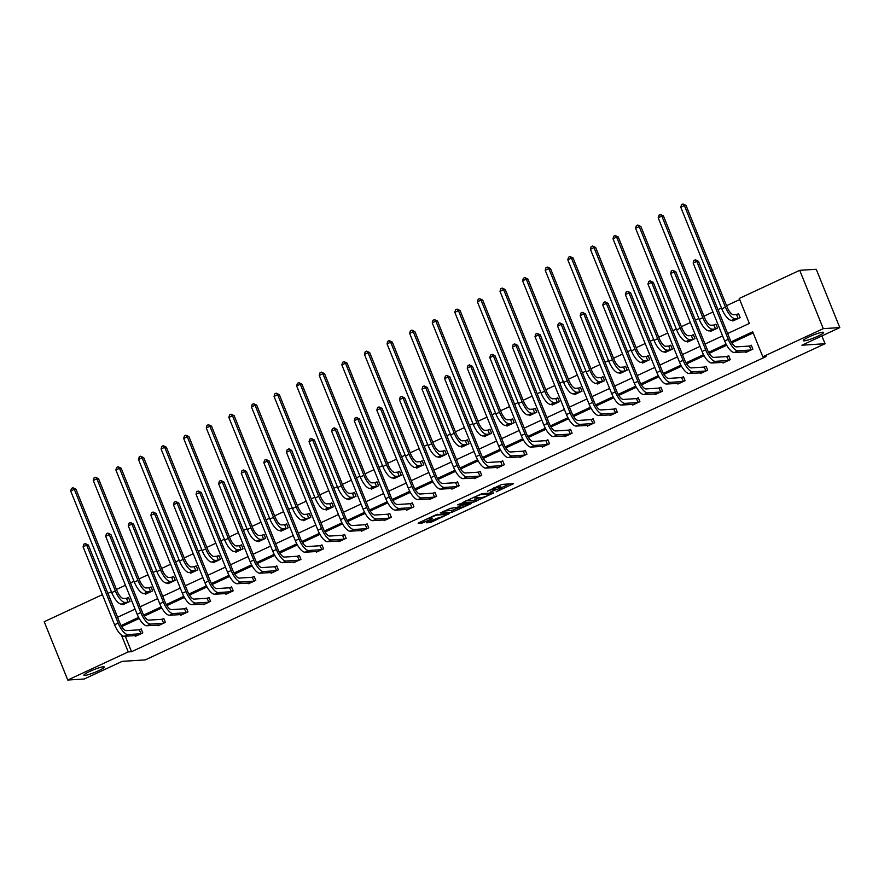 <?xml version="1.0" encoding="UTF-8"?>
<svg xmlns="http://www.w3.org/2000/svg" width="884" height="884" viewBox="0 0 884 884"><rect width="100%" height="100%" fill="white"/><g stroke="black" fill="none" stroke-linecap="round" stroke-linejoin="round"><path stroke-width="1.33" d="M103.395 666.779A10.973 1.437 158 0 0 91.704 670.558A10.973 1.437 158 0 0 83.947 675.21A10.973 1.437 158 0 0 84.853 675.409A10.973 1.437 158 0 0 96.555 671.63A10.973 1.437 158 0 0 104.301 666.978A10.973 1.437 158 0 0 103.395 666.779M822.706 332.229A10.973 1.437 158 0 0 811.015 336.008A10.973 1.437 158 0 0 803.258 340.649A10.973 1.437 158 0 0 804.164 340.848A10.973 1.437 158 0 0 815.866 337.08A10.973 1.437 158 0 0 823.612 332.428A10.973 1.437 158 0 0 822.706 332.229M496.2 491.802L513.527 483.67L501.858 484.421L487.548 491.173A5.381 0.707 158 0 1 494.167 488.929L495.139 488.863A5.381 0.707 158 0 1 495.581 488.962A5.381 0.707 158 0 1 492.664 490.852L490.167 492.189L493.57 490.786A5.381 0.707 158 0 1 500.2 488.543L501.173 488.476A5.381 0.707 158 0 1 501.615 488.576A5.381 0.707 158 0 1 498.698 490.465L496.2 491.802M427.359 522.179L426.585 522.798L429.856 522.588L431.933 521.88L449.613 513.493L435.735 514.908L418.961 522.709L418.187 523.328L422.143 523.074L431.392 519.041L432.298 518.444L430.199 518.543A4.497 0.586 158 0 1 429.834 518.455A4.497 0.586 158 0 1 433.016 516.554A4.497 0.586 158 0 1 437.812 515.007L445.492 514.51A4.497 0.586 158 0 1 445.868 514.598A4.497 0.586 158 0 1 442.685 516.499A4.497 0.586 158 0 1 437.889 518.046L427.359 522.179M727.631 333.533L749.345 323.433L739.245 298.461L799.722 270.327L816.241 269.266L839.8 327.588L801.921 345.213L825.048 343.721L145.285 659.884L122.158 661.365L84.278 678.989L67.759 680.039L44.2 621.728L102.4 594.656M839.8 327.588L823.28 328.649L762.815 356.771L752.715 331.787L731.167 341.81M125.274 636.204L131.539 651.707L766.108 356.561L762.815 356.771M131.539 651.707L128.235 651.917L67.759 680.039M474.078 502.024L493.692 492.896L482.023 493.637L462.266 502.731L474.078 502.024L473.437 500.443L480.078 497.615M470.818 503.792L451.967 512.3L440.155 513.018L450.321 508.388L457.116 507.383L462.796 504.576L457.724 504.863L459.724 503.935L471.592 503.173L470.818 503.792L470.586 503.239M799.722 270.327L823.28 328.649M825.048 343.721L821.888 335.92M145.12 593.529L145.396 594.236L152.645 590.866L151.053 586.932L149.429 587.683M190.303 572.512L190.59 573.219L197.839 569.849L196.248 565.904L194.613 566.666M235.498 551.494L235.785 552.202L243.023 548.831L241.431 544.887L239.807 545.649M280.692 530.466L280.979 531.185L288.217 527.814L286.626 523.869L285.002 524.632M325.887 509.449L326.174 510.156L333.412 506.797L331.82 502.852L330.196 503.604M371.07 488.432L371.357 489.139L378.606 485.769L377.015 481.835L375.38 482.587M416.265 467.415L416.552 468.122L423.801 464.752L422.198 460.818L420.574 461.57M461.459 446.398L461.746 447.105L468.984 443.735L467.393 439.79L465.769 440.552M506.654 425.381L506.941 426.088L514.179 422.718L512.587 418.773L510.963 419.535M551.848 404.353L552.135 405.06L559.373 401.701L557.782 397.756L556.158 398.518M597.031 383.336L597.319 384.043L604.568 380.673L602.976 376.739L601.341 377.49M642.226 362.318L642.513 363.026L649.751 359.655L648.16 355.722L646.536 356.473M687.421 341.301L687.708 342.009L694.946 338.638L693.354 334.704L691.73 335.456M732.615 320.284L732.902 320.991L740.14 317.621L738.549 313.676L736.924 314.439M739.698 299.566L726.549 305.687M721.499 308.03L717.985 309.665M712.946 312.019L703.951 316.196M698.901 318.549L695.388 320.174M690.349 322.527L681.354 326.704M676.304 329.058L672.801 330.682M667.751 333.036L658.757 337.213M653.707 339.567L650.204 341.202M645.154 343.544L636.16 347.721M631.11 350.075L627.607 351.71M622.557 354.053L613.562 358.23M608.524 360.584L605.01 362.219M599.96 364.562L590.965 368.75M585.926 371.092L582.412 372.728M577.362 375.07L568.379 379.258M563.329 381.601L559.815 383.236M554.765 385.579L545.782 389.767M540.732 392.109L537.218 393.745M532.168 396.087L523.184 400.275M518.135 402.618L514.621 404.253M509.571 406.596L500.587 410.784M495.537 413.126L492.023 414.762M486.985 417.115L477.99 421.292M472.94 423.635L469.426 425.27M464.387 427.624L455.393 431.801M450.343 434.154L446.84 435.779M441.79 438.132L432.795 442.309M427.745 444.663L424.243 446.287M419.193 448.641L410.198 452.818M405.159 455.172L401.645 456.796M396.596 459.15L387.601 463.327M382.562 465.68L379.048 467.316M373.998 469.658L365.015 473.835M359.965 476.189L356.451 477.824M351.401 480.167L342.417 484.344M337.368 486.697L333.854 488.333M328.804 490.675L319.82 494.863M314.77 497.206L311.256 498.841M306.207 501.184L297.223 505.372M292.173 507.714L288.659 509.35M283.62 511.692L274.626 515.88M269.576 518.223L266.062 519.858M261.023 522.201L252.028 526.389M246.979 528.731L243.476 530.367M238.426 532.721L229.431 536.897M224.381 539.24L220.878 540.875M215.829 543.229L206.834 547.406M201.784 549.749L198.281 551.384M193.231 553.738L184.237 557.914M179.198 560.268L175.684 561.893M170.634 564.246L161.639 568.423M156.601 570.777L153.087 572.401M148.037 574.755L139.053 578.932M134.003 581.285L130.489 582.921M125.44 585.263L116.456 589.44M111.406 591.794L107.981 593.385L117.616 617.253M710.018 330.793L710.305 331.5L717.543 328.13L715.952 324.185L714.327 324.947M664.823 351.81L665.111 352.517L672.348 349.147L670.757 345.213L669.133 345.964M619.629 372.827L619.916 373.534L627.165 370.164L625.574 366.23L623.938 366.982M574.445 393.844L574.722 394.551L581.97 391.192L580.379 387.247L578.755 387.999M529.251 414.872L529.538 415.579L536.776 412.209L535.185 408.264L533.56 409.027M484.056 435.889L484.344 436.597L491.581 433.226L489.99 429.281L488.366 430.044M438.862 456.906L439.149 457.614L446.387 454.243L444.796 450.299L443.171 451.061M393.667 477.924L393.955 478.631L401.203 475.261L399.612 471.327L397.977 472.078M348.484 498.941L348.76 499.648L356.009 496.278L354.418 492.344L352.793 493.095M303.289 519.958L303.577 520.665L310.814 517.306L309.223 513.361L307.599 514.112M258.095 540.986L258.382 541.693L265.62 538.323L264.029 534.378L262.404 535.14M212.9 562.003L213.188 562.71L220.436 559.34L218.834 555.395L217.21 556.158M167.706 583.02L167.993 583.727L175.242 580.357L173.651 576.423L172.015 577.175M122.522 604.037L122.81 604.744L130.047 601.374L128.456 597.44L126.832 598.192M121.417 635.043L128.235 651.917M726.118 344.163L708.57 352.329M703.52 354.672L685.973 362.838M680.923 365.18L663.376 373.346M658.326 375.689L640.778 383.855M635.729 386.197L618.192 394.363M613.131 396.717L595.595 404.872M590.534 407.226L572.998 415.381M567.948 417.734L550.4 425.889M545.351 428.243L527.803 436.398M522.753 438.751L505.206 446.906M500.156 449.26L482.609 457.415M477.559 459.768L460.012 467.934M454.962 470.277L437.414 478.443M432.364 480.786L414.828 488.951M409.767 491.294L392.231 499.46M387.17 501.803L369.634 509.969M364.584 512.311L347.036 520.477M341.986 522.831L324.439 530.986M319.389 533.339L301.842 541.494M296.792 543.848L279.245 552.003M274.195 554.356L256.647 562.511M251.597 564.865L234.05 573.02M229 575.374L211.453 583.528M206.403 585.882L188.867 594.048M183.806 596.391L166.269 604.557M161.22 606.899L143.672 615.065M138.622 617.408L121.075 625.574M117.539 617.297L135.086 609.131M140.136 606.789L157.683 598.623M162.733 596.269L180.281 588.114M185.331 585.76L202.878 577.606M207.917 575.252L225.475 567.097M230.514 564.743L248.061 556.588M253.111 554.235L270.659 546.069M275.709 543.726L293.256 535.56M298.306 533.218L315.853 525.052M320.903 522.709L338.45 514.543M343.5 512.201L361.048 504.035M366.098 501.692L383.645 493.526M388.695 491.184L406.242 483.018M411.281 480.664L428.839 472.509M433.878 470.155L451.426 462.001M456.476 459.647L474.023 451.492M479.073 449.138L496.62 440.983M501.67 438.63L519.217 430.464M524.267 428.121L541.815 419.955M546.865 417.613L564.412 409.447M569.462 407.104L587.009 398.938M592.059 396.596L609.606 388.43M614.656 386.087L632.204 377.921M637.242 375.578L654.801 367.412M659.84 365.059L677.387 356.904M682.437 354.55L699.984 346.395M705.034 344.042L722.582 335.887M753.168 332.903L731.786 342.848M726.692 345.224L709.189 353.357M704.095 355.733L686.592 363.877M681.498 366.241L663.995 374.385M658.9 376.75L641.397 384.894M636.314 387.258L618.8 395.402M613.717 397.767L596.203 405.911M591.12 408.275L573.617 416.419M568.523 418.784L551.019 426.928M545.925 429.293L528.422 437.436M523.328 439.801L505.825 447.945M500.731 450.321L483.228 458.453M478.133 460.829L460.63 468.962M455.536 471.338L438.033 479.482M432.95 481.846L415.436 489.99M410.353 492.355L392.839 500.499M387.756 502.863L370.252 511.007M365.158 513.372L347.655 521.516M342.561 523.88L325.058 532.024M319.964 534.389L302.461 542.533M297.367 544.898L279.863 553.041M274.769 555.406L257.266 563.55M252.172 565.915L234.669 574.059M229.575 576.434L212.072 584.567M206.989 586.943L189.474 595.087M184.391 597.451L166.877 605.595M161.794 607.96L144.291 616.104M139.197 618.469L121.694 626.612M139.561 629.717L141.186 628.966L142.788 632.9L135.539 636.27L135.252 635.563M162.159 619.209L163.783 618.446L165.374 622.391L158.137 625.761L157.849 625.054M184.756 608.7L186.38 607.938L187.972 611.883L180.734 615.253L180.447 614.546M207.353 598.192L208.978 597.429L210.569 601.374L203.331 604.744L203.044 604.037M229.95 587.683L231.575 586.921L233.166 590.866L225.928 594.236L225.641 593.529M252.548 577.175L254.172 576.412L255.763 580.357L248.526 583.727L248.238 583.02M275.145 566.666L276.769 565.904L278.361 569.849L271.123 573.219L270.835 572.5M297.742 556.147L299.367 555.395L300.958 559.34L293.709 562.699L293.433 561.992M320.328 545.638L321.964 544.887L323.555 548.82L316.306 552.191L316.019 551.483M342.926 535.129L344.561 534.378L346.152 538.312L338.904 541.682L338.616 540.975M365.523 524.621L367.147 523.869L368.75 527.803L361.501 531.173L361.213 530.466M388.12 514.112L389.745 513.361L391.336 517.295L384.098 520.665L383.811 519.958M410.717 503.604L412.342 502.852L413.933 506.786L406.695 510.156L406.408 509.449M433.315 493.095L434.939 492.333L436.53 496.278L429.293 499.648L429.005 498.941M455.912 482.587L457.536 481.824L459.127 485.769L451.89 489.139L451.602 488.432M478.509 472.078L480.134 471.316L481.725 475.261L474.487 478.631L474.2 477.924M501.106 461.57L502.731 460.807L504.322 464.752L497.073 468.122L496.797 467.415M523.693 451.061L525.328 450.299L526.919 454.243L519.67 457.614L519.383 456.895M546.29 440.541L547.925 439.79L549.516 443.735L542.268 447.094L541.98 446.387M568.887 430.033L570.511 429.281L572.114 433.226L564.865 436.586L564.578 435.878M591.484 419.524L593.109 418.773L594.7 422.707L587.462 426.077L587.175 425.37M614.082 409.016L615.706 408.264L617.297 412.198L610.059 415.568L609.772 414.861M636.679 398.507L638.303 397.756L639.894 401.69L632.657 405.06L632.369 404.353M659.276 387.999L660.9 387.247L662.492 391.181L655.254 394.551L654.967 393.844M681.873 377.49L683.498 376.728L685.089 380.673L677.851 384.043L677.564 383.336M704.471 366.982L706.095 366.219L707.686 370.164L700.448 373.534L700.161 372.827M727.068 356.473L728.692 355.711L730.283 359.655L723.035 363.026L722.758 362.318M749.654 345.964L751.289 345.202L752.881 349.147L745.632 352.517L745.345 351.81M501.615 488.576L500.974 487.007A5.381 0.707 158 0 0 500.532 486.907L501.173 488.476M495.283 488.222A5.381 0.707 158 0 1 499.559 486.962L500.532 486.907M495.581 488.962L494.952 487.393A5.381 0.707 158 0 0 494.941 487.371M501.283 487.747L509.504 483.924M465.791 500.93L473.437 500.443M490.454 494.3L480.741 494.521L477.238 495.968A5.381 0.707 158 0 0 474.321 497.858A5.381 0.707 158 0 0 474.763 497.957L481.769 497.504A5.381 0.707 158 0 0 488.388 495.261L490.454 494.3M457.967 507.891L453.404 510.024L454.033 511.593M443.68 511.217L453.404 510.024M459.967 507.77A4.497 0.586 158 0 0 464.763 506.223A4.497 0.586 158 0 0 467.945 504.311A4.497 0.586 158 0 0 467.57 504.234L462.796 505.107L457.116 507.913L459.967 507.77M421.58 521.494L429.635 517.98M736.527 314.538L733.587 314.726A8.575 3.116 -114.9 0 1 727.101 307.057L686.05 205.464L684.404 205.574L725.444 307.157A12.862 4.674 65.1 0 0 735.179 318.66L738.118 318.472L736.527 314.538L738.67 313.997M680.779 207.254L681.542 204.668L682.989 203.994L684.404 205.574L680.779 207.254L721.83 308.847A12.862 4.674 65.1 0 0 731.554 320.351L734.527 320.229M682.989 203.994L686.05 205.464M751.245 349.898L749.267 346.064L736.416 346.882A8.575 3.116 -114.9 0 1 729.93 339.213L698.437 261.266L696.78 261.377L728.272 339.323A12.862 4.674 65.1 0 0 738.007 350.826L750.859 349.998M693.166 263.056L693.918 260.471L695.365 259.797L696.78 261.377L693.166 263.056L724.648 341.003A12.862 4.674 65.1 0 0 734.383 352.506L747.267 351.755M749.267 346.064L751.411 345.522M695.365 259.797L698.437 261.266M713.929 325.047L710.99 325.235A8.575 3.116 -114.9 0 1 704.504 317.566L663.464 215.972L661.807 216.083L702.846 317.665A12.862 4.674 65.1 0 0 712.581 329.179L715.532 328.981L713.929 325.047L716.084 324.505M658.182 217.762L658.945 215.177L660.392 214.503L661.807 216.083L658.182 217.762L699.233 319.356A12.862 4.674 65.1 0 0 708.957 330.859L711.929 330.738M660.392 214.503L663.464 215.972M691.343 335.555L688.393 335.743A8.575 3.116 -114.9 0 1 681.907 328.074L640.867 226.492L639.209 226.591L680.26 328.185A12.862 4.674 65.1 0 0 689.984 339.688L692.934 339.5L691.343 335.555L693.487 335.014M635.585 228.282L636.347 225.685L637.795 225.022L639.209 226.591L635.585 228.282L676.636 329.865A12.862 4.674 65.1 0 0 686.371 341.368L689.332 341.246M637.795 225.022L640.867 226.492M728.659 360.407L726.67 356.572L713.819 357.39A8.575 3.116 -114.9 0 1 707.333 349.721L675.84 271.775L674.183 271.885L705.675 349.832A12.862 4.674 65.1 0 0 715.41 361.335L728.261 360.506M670.569 273.565L671.321 270.979L672.768 270.305L674.183 271.885L670.569 273.565L702.062 351.512A12.862 4.674 65.1 0 0 711.786 363.015L724.67 362.263M726.67 356.572L728.814 356.031M672.768 270.305L675.84 271.775M706.062 370.915L704.073 367.081L691.222 367.899A8.575 3.116 -114.9 0 1 684.735 360.23L653.243 282.294L651.585 282.394L683.078 360.341A12.862 4.674 65.1 0 0 692.813 371.844L705.664 371.015M647.972 284.084L648.723 281.499L650.171 280.825L651.585 282.394L647.972 284.084L679.464 362.02A12.862 4.674 65.1 0 0 689.189 373.523L702.073 372.772M704.073 367.081L706.217 366.54M650.171 280.825L653.243 282.294M668.746 346.064L665.796 346.252A8.575 3.116 -114.9 0 1 659.309 338.583L618.27 237L616.612 237.1L657.663 338.694A12.862 4.674 65.1 0 0 667.387 350.197L670.337 350.009L668.746 346.064L670.89 345.522M612.999 238.79L613.75 236.205L615.198 235.531L616.612 237.1L612.999 238.79L654.038 340.373A12.862 4.674 65.1 0 0 663.774 351.876L666.735 351.766M615.198 235.531L618.27 237M683.465 381.435L681.476 377.59L668.624 378.407A8.575 3.116 -114.9 0 1 662.138 370.739L630.646 292.803L628.999 292.902L660.481 370.849A12.862 4.674 65.1 0 0 670.216 382.352L683.067 381.523M625.375 294.593L626.126 292.007L627.574 291.333L628.999 292.902L625.375 294.593L656.867 372.529A12.862 4.674 65.1 0 0 666.591 384.032L679.476 383.28M681.476 377.59L683.619 377.048M627.574 291.333L630.646 292.803M646.149 356.572L643.198 356.76A8.575 3.116 -114.9 0 1 636.712 349.092L595.672 247.509L594.015 247.608L635.066 349.202A12.862 4.674 65.1 0 0 644.79 360.705L647.74 360.517L646.149 356.572L648.292 356.031M590.401 249.299L591.153 246.713L592.6 246.039L594.015 247.608L590.401 249.299L631.441 350.882A12.862 4.674 65.1 0 0 641.176 362.385L644.138 362.274M592.6 246.039L595.672 247.509M660.867 391.943L658.878 388.098L646.027 388.927A8.575 3.116 -114.9 0 1 639.541 381.247L608.048 303.311L606.402 303.411L637.894 381.358A12.862 4.674 65.1 0 0 647.618 392.861L660.481 392.043M602.778 305.102L603.529 302.516L604.976 301.842L606.402 303.411L602.778 305.102L634.27 383.037A12.862 4.674 65.1 0 0 644.005 394.551L656.878 393.8M658.878 388.098L661.033 387.557M604.976 301.842L608.048 303.311M623.551 367.081L620.601 367.269A8.575 3.116 -114.9 0 1 614.115 359.6L573.075 258.017L571.429 258.117L612.468 359.711A12.862 4.674 65.1 0 0 622.203 371.214L625.143 371.026L623.551 367.081L625.695 366.54M567.804 259.808L568.556 257.222L570.003 256.548L571.429 258.117L567.804 259.808L608.844 361.39A12.862 4.674 65.1 0 0 618.579 372.893L621.54 372.783M570.003 256.548L573.075 258.017M638.27 402.452L636.292 398.607L623.43 399.435A8.575 3.116 -114.9 0 1 616.944 391.767L585.451 313.82L583.805 313.919L615.297 391.866A12.862 4.674 65.1 0 0 625.021 403.369L637.883 402.552M580.18 315.61L580.932 313.024L582.379 312.35L583.805 313.919L580.18 315.61L611.673 393.557A12.862 4.674 65.1 0 0 621.408 405.06L634.281 404.308M636.292 398.607L638.436 398.065M582.379 312.35L585.451 313.82M600.954 377.59L598.015 377.777A8.575 3.116 -114.9 0 1 591.518 370.109L550.478 268.526L548.831 268.625L589.871 370.219A12.862 4.674 65.1 0 0 599.606 381.722L602.545 381.534L600.954 377.59L603.098 377.048M545.207 270.316L545.958 267.73L547.406 267.056L548.831 268.625L545.207 270.316L586.247 371.899A12.862 4.674 65.1 0 0 595.982 383.402L598.954 383.291M547.406 267.056L550.478 268.526M615.673 412.961L613.695 409.115L600.833 409.944A8.575 3.116 -114.9 0 1 594.346 402.275L562.854 324.329L561.207 324.428L592.7 402.375A12.862 4.674 65.1 0 0 602.424 413.878L615.286 413.06M557.583 326.119L558.334 323.533L559.782 322.859L561.207 324.428L557.583 326.119L589.076 404.065A12.862 4.674 65.1 0 0 598.811 415.568L611.684 414.817M613.695 409.115L615.839 408.574M559.782 322.859L562.854 324.329M578.357 388.098L575.418 388.286A8.575 3.116 -114.9 0 1 568.931 380.617L527.881 279.035L526.234 279.145L567.274 380.728A12.862 4.674 65.1 0 0 577.009 392.231L579.948 392.043L578.357 388.098L580.501 387.557M522.61 280.825L523.361 278.239L524.809 277.565L526.234 279.145L522.61 280.825L563.649 382.407A12.862 4.674 65.1 0 0 573.385 393.91L576.357 393.8M524.809 277.565L527.881 279.035M593.076 423.469L591.098 419.624L578.235 420.452A8.575 3.116 -114.9 0 1 571.749 412.784L540.257 334.837L538.61 334.948L570.103 412.883A12.862 4.674 65.1 0 0 579.838 424.386L592.689 423.569M534.986 336.627L535.748 334.041L537.196 333.367L538.61 334.948L534.986 336.627L566.478 414.574A12.862 4.674 65.1 0 0 576.213 426.077L589.087 425.326M591.098 419.624L593.241 419.082M537.196 333.367L540.257 334.837M555.76 398.607L552.82 398.806A8.575 3.116 -114.9 0 1 546.334 391.126L505.283 289.543L503.637 289.654L544.677 391.236A12.862 4.674 65.1 0 0 554.412 402.739L557.351 402.552L555.76 398.607L557.903 398.065M500.012 291.333L500.764 288.748L502.211 288.073L503.637 289.654L500.012 291.333L541.063 392.916A12.862 4.674 65.1 0 0 550.787 404.43L553.76 404.308M502.211 288.073L505.283 289.543M570.478 433.978L568.5 430.132L555.649 430.961A8.575 3.116 -114.9 0 1 549.152 423.292L517.67 345.346L516.013 345.456L547.505 423.392A12.862 4.674 65.1 0 0 557.24 434.895L570.092 434.077M512.389 347.136L513.151 344.55L514.598 343.876L516.013 345.456L512.389 347.136L543.881 425.082A12.862 4.674 65.1 0 0 553.616 436.586L566.489 435.834M568.5 430.132L570.644 429.591M514.598 343.876L517.67 345.346M533.163 409.126L530.223 409.314A8.575 3.116 -114.9 0 1 523.737 401.645L482.686 300.052L481.04 300.162L522.079 401.745A12.862 4.674 65.1 0 0 531.814 413.248L534.754 413.06L533.163 409.126L535.306 408.585M477.415 301.842L478.167 299.256L479.625 298.582L481.04 300.162L477.415 301.842L518.466 403.435A12.862 4.674 65.1 0 0 528.19 414.939L531.162 414.817M479.625 298.582L482.686 300.052M543.826 446.276L531.019 447.094A12.862 4.674 65.1 0 1 521.284 435.591L489.802 357.644L490.554 355.059L492.664 354.34L495.073 355.854L493.416 355.965L524.908 433.9A12.862 4.674 65.1 0 0 534.643 445.414L547.494 444.586L545.903 440.641L533.052 441.47A8.575 3.116 -114.9 0 1 526.566 433.801L495.073 355.854M545.903 440.641L548.047 440.099M492.001 354.385L493.416 355.965L489.802 357.644M510.565 419.635L507.626 419.823A8.575 3.116 -114.9 0 1 501.14 412.154L460.1 310.56L458.442 310.671L499.482 412.253A12.862 4.674 65.1 0 0 509.217 423.756L512.168 423.569L510.565 419.635L512.72 419.093M454.818 312.35L455.58 309.765L457.028 309.091L458.442 310.671L454.818 312.35L495.869 413.944A12.862 4.674 65.1 0 0 505.593 425.447L508.565 425.326M457.028 309.091L460.1 310.56M521.228 456.785L508.422 457.603A12.862 4.674 65.1 0 1 498.698 446.1L467.205 368.153L467.956 365.567L469.404 364.893L472.476 366.363L470.818 366.473L502.311 444.42A12.862 4.674 65.1 0 0 512.046 455.923L524.897 455.094L523.306 451.16L510.455 451.978A8.575 3.116 -114.9 0 1 503.968 444.309L472.476 366.363M523.306 451.16L525.45 450.619M469.404 364.893L470.818 366.473L467.205 368.153M487.979 430.143L485.029 430.331A8.575 3.116 -114.9 0 1 478.542 422.662L437.503 321.069L435.845 321.179L476.896 422.762A12.862 4.674 65.1 0 0 486.62 434.265L489.57 434.077L487.979 430.143L490.123 429.602M432.221 322.859L432.983 320.273L434.431 319.599L435.845 321.179L432.221 322.859L473.272 424.453A12.862 4.674 65.1 0 0 482.995 435.956L485.968 435.834M434.431 319.599L437.503 321.069M498.631 467.293L485.824 468.111A12.862 4.674 65.1 0 1 476.1 456.608L444.608 378.661L445.359 376.076L446.807 375.402L449.879 376.871L448.221 376.982L479.714 454.928A12.862 4.674 65.1 0 0 489.449 466.432L502.3 465.603L500.709 461.669L487.858 462.487A8.575 3.116 -114.9 0 1 481.371 454.818L449.879 376.871M500.709 461.669L502.852 461.128M446.807 375.402L448.221 376.982L444.608 378.661M465.382 440.652L462.431 440.84A8.575 3.116 -114.9 0 1 455.945 433.171L414.905 331.577L413.248 331.688L454.299 433.271A12.862 4.674 65.1 0 0 464.023 444.774L466.973 444.586L465.382 440.652L467.526 440.11M409.635 333.367L410.386 330.782L411.833 330.108L413.248 331.688L409.635 333.367L450.674 434.961A12.862 4.674 65.1 0 0 460.409 446.464L463.371 446.343M411.833 330.108L414.905 331.577M480.1 476.012L478.111 472.178L465.26 472.995A8.575 3.116 -114.9 0 1 458.774 465.327L427.281 387.38L425.635 387.49L457.116 465.437A12.862 4.674 65.1 0 0 466.851 476.94L479.703 476.111M422.011 389.17L422.762 386.584L424.209 385.91L425.635 387.49L422.011 389.17L453.503 467.117A12.862 4.674 65.1 0 0 463.227 478.62L476.111 477.868M478.111 472.178L480.255 471.636M424.209 385.91L427.281 387.38M442.785 451.16L439.834 451.348A8.575 3.116 -114.9 0 1 433.348 443.68L392.308 342.086L390.651 342.196L431.701 443.779A12.862 4.674 65.1 0 0 441.425 455.293L444.376 455.094L442.785 451.16L444.928 450.619M387.037 343.876L387.789 341.29L389.236 340.616L390.651 342.196L387.037 343.876L428.077 445.47A12.862 4.674 65.1 0 0 437.812 456.973L440.773 456.851M389.236 340.616L392.308 342.086M457.503 486.52L455.514 482.686L442.663 483.504A8.575 3.116 -114.9 0 1 436.177 475.835L404.684 397.899L403.038 397.999L434.53 475.946A12.862 4.674 65.1 0 0 444.254 487.449L457.105 486.62M399.413 399.69L400.165 397.093L401.612 396.419L403.038 397.999L399.413 399.69L430.906 477.625A12.862 4.674 65.1 0 0 440.63 489.128L453.514 488.377M455.514 482.686L457.658 482.145M401.612 396.419L404.684 397.899M420.187 461.669L417.237 461.857A8.575 3.116 -114.9 0 1 410.751 454.188L369.711 352.606L368.053 352.705L409.104 454.299A12.862 4.674 65.1 0 0 418.839 465.802L421.779 465.614L420.187 461.669L422.331 461.128M364.44 354.396L365.191 351.81L366.639 351.136L368.053 352.705L364.44 354.396L405.48 455.978A12.862 4.674 65.1 0 0 415.215 467.481L418.176 467.371M366.639 351.136L369.711 352.606M430.839 498.819L418.044 499.637A12.862 4.674 65.1 0 1 408.309 488.134L376.816 410.198L377.567 407.612L379.015 406.938L382.087 408.408L380.44 408.507L411.933 486.454A12.862 4.674 65.1 0 0 421.657 497.957L434.519 497.128L432.917 493.195L420.066 494.012A8.575 3.116 -114.9 0 1 413.579 486.344L382.087 408.408M432.917 493.195L435.072 492.653M379.015 406.938L380.44 408.507L376.816 410.198M397.59 472.178L394.651 472.365A8.575 3.116 -114.9 0 1 388.153 464.697L347.114 363.114L345.467 363.213L386.507 464.807A12.862 4.674 65.1 0 0 396.242 476.31L399.181 476.122L397.59 472.178L399.734 471.636M341.843 364.904L342.594 362.318L344.042 361.644L345.467 363.213L341.843 364.904L382.882 466.487A12.862 4.674 65.1 0 0 392.618 477.99L395.557 477.802M344.042 361.644L347.114 363.114M408.242 509.328L395.446 510.156A12.862 4.674 65.1 0 1 385.711 498.642L354.219 420.707L354.97 418.121L356.418 417.447L359.49 418.917L357.843 419.016L389.336 496.963A12.862 4.674 65.1 0 0 399.06 508.466L411.922 507.648L410.331 503.703L397.469 504.521A8.575 3.116 -114.9 0 1 390.982 496.852L359.49 418.917M410.331 503.703L412.474 503.162M356.418 417.447L357.843 419.016L354.219 420.707M374.993 482.686L372.053 482.874A8.575 3.116 -114.9 0 1 365.567 475.205L324.516 373.623L322.87 373.722L363.91 475.316A12.862 4.674 65.1 0 0 373.645 486.819L376.584 486.631L374.993 482.686L377.137 482.145M319.246 375.413L319.997 372.827L321.444 372.153L322.87 373.722L319.246 375.413L360.285 476.995A12.862 4.674 65.1 0 0 370.02 488.498L372.96 488.311M321.444 372.153L324.516 373.623M385.645 519.836L372.849 520.665A12.862 4.674 65.1 0 1 363.114 509.162L331.622 431.215L332.373 428.629L334.483 427.911L336.892 429.425L335.246 429.525L366.738 507.471A12.862 4.674 65.1 0 0 376.474 518.974L389.325 518.157L387.733 514.212L374.871 515.041A8.575 3.116 -114.9 0 1 368.385 507.372L336.892 429.425M387.733 514.212L389.877 513.67M333.832 427.955L335.246 429.525L331.622 431.215M352.396 493.195L349.456 493.382A8.575 3.116 -114.9 0 1 342.97 485.714L301.919 384.131L300.273 384.231L341.312 485.824A12.862 4.674 65.1 0 0 351.047 497.327L353.987 497.139L352.396 493.195L354.539 492.653M296.648 385.921L297.4 383.336L298.847 382.661L300.273 384.231L296.648 385.921L337.688 487.504A12.862 4.674 65.1 0 0 347.423 499.007L350.396 498.896M298.847 382.661L301.919 384.131M367.114 528.566L365.136 524.72L352.285 525.549A8.575 3.116 -114.9 0 1 345.788 517.88L314.306 439.934L312.649 440.033L344.141 517.98A12.862 4.674 65.1 0 0 353.876 529.483L366.727 528.665M309.024 441.724L309.787 439.138L311.234 438.464L312.649 440.033L309.024 441.724L340.517 519.67A12.862 4.674 65.1 0 0 350.252 531.173L363.125 530.422M365.136 524.72L367.28 524.179M311.234 438.464L314.306 439.934M329.798 503.703L326.859 503.891A8.575 3.116 -114.9 0 1 320.373 496.222L279.322 394.64L277.675 394.75L318.715 496.333A12.862 4.674 65.1 0 0 328.45 507.836L331.389 507.648L329.798 503.703L331.942 503.162M274.051 396.43L274.802 393.844L276.25 393.17L277.675 394.75L274.051 396.43L315.102 498.012A12.862 4.674 65.1 0 0 324.826 509.516L327.798 509.405M276.25 393.17L279.322 394.64M340.462 540.864L327.655 541.682A12.862 4.674 65.1 0 1 317.92 530.179L286.427 452.232L287.189 449.647L289.3 448.928L291.709 450.442L290.051 450.553L321.544 528.488A12.862 4.674 65.1 0 0 331.279 539.991L344.13 539.174L342.539 535.229L329.688 536.058A8.575 3.116 -114.9 0 1 323.201 528.389L291.709 450.442M342.539 535.229L344.683 534.687M288.637 448.973L290.051 450.553L286.427 452.232M307.201 514.212L304.262 514.4A8.575 3.116 -114.9 0 1 297.775 506.731L256.725 405.148L255.078 405.259L296.118 506.841A12.862 4.674 65.1 0 0 305.853 518.344L308.792 518.157L307.201 514.212L309.345 513.67M251.454 406.938L252.216 404.353L253.664 403.679L255.078 405.259L251.454 406.938L292.505 508.521A12.862 4.674 65.1 0 0 302.229 520.035L305.201 519.914M253.664 403.679L256.725 405.148M321.92 549.583L319.942 545.737L307.091 546.566A8.575 3.116 -114.9 0 1 300.604 538.897L269.112 460.951L267.454 461.061L298.947 538.997A12.862 4.674 65.1 0 0 308.682 550.5L321.533 549.682M263.841 462.741L264.592 460.155L266.04 459.481L267.454 461.061L263.841 462.741L295.322 540.688A12.862 4.674 65.1 0 0 305.057 552.191L317.942 551.439M319.942 545.737L322.085 545.196M266.04 459.481L269.112 460.951M284.604 524.72L281.664 524.919A8.575 3.116 -114.9 0 1 275.178 517.25L234.138 415.657L232.481 415.767L273.521 517.35A12.862 4.674 65.1 0 0 283.256 528.853L286.206 528.665L284.604 524.72L286.759 524.179M228.857 417.447L229.619 414.861L231.067 414.187L232.481 415.767L228.857 417.447L269.907 519.041A12.862 4.674 65.1 0 0 279.631 530.544L282.604 530.422M231.067 414.187L234.138 415.657M299.333 560.091L297.344 556.246L284.493 557.075A8.575 3.116 -114.9 0 1 278.007 549.406L246.514 471.459L244.857 471.57L276.349 549.505A12.862 4.674 65.1 0 0 286.084 561.02L298.936 560.191M241.244 473.249L241.995 470.664L243.443 469.99L244.857 471.57L241.244 473.249L272.736 551.196A12.862 4.674 65.1 0 0 282.46 562.699L295.344 561.948M297.344 556.246L299.488 555.704M243.443 469.99L246.514 471.459M262.018 535.24L259.067 535.428A8.575 3.116 -114.9 0 1 252.581 527.759L211.541 426.165L209.884 426.276L250.934 527.858A12.862 4.674 65.1 0 0 260.658 539.362L263.609 539.174L262.018 535.24L264.161 534.698M206.259 427.955L207.022 425.37L208.469 424.696L209.884 426.276L206.259 427.955L247.31 529.549A12.862 4.674 65.1 0 0 257.045 541.052L260.007 540.931M208.469 424.696L211.541 426.165M276.736 570.6L274.747 566.755L261.896 567.583A8.575 3.116 -114.9 0 1 255.41 559.915L223.917 481.968L222.26 482.078L253.752 560.025A12.862 4.674 65.1 0 0 263.487 571.528L276.338 570.699M218.646 483.758L219.398 481.172L220.845 480.498L222.26 482.078L218.646 483.758L250.139 561.705A12.862 4.674 65.1 0 0 259.863 573.208L272.747 572.456M274.747 566.755L276.891 566.213M220.845 480.498L223.917 481.968M239.42 545.748L236.47 545.936A8.575 3.116 -114.9 0 1 229.984 538.268L188.944 436.674L187.286 436.784L228.337 538.367A12.862 4.674 65.1 0 0 238.061 549.87L241.012 549.682L239.42 545.748L241.564 545.207M183.673 438.464L184.424 435.878L185.872 435.204L187.286 436.784L183.673 438.464L224.713 540.058A12.862 4.674 65.1 0 0 234.448 551.561L237.409 551.439M185.872 435.204L188.944 436.674M254.139 581.108L252.15 577.274L239.299 578.092A8.575 3.116 -114.9 0 1 232.812 570.423L201.32 492.476L199.673 492.587L231.155 570.534A12.862 4.674 65.1 0 0 240.89 582.037L253.741 581.208M196.049 494.267L196.8 491.681L198.248 491.007L199.673 492.587L196.049 494.267L227.542 572.213A12.862 4.674 65.1 0 0 237.266 583.716L250.15 582.965M252.15 577.274L254.294 576.733M198.248 491.007L201.32 492.476M216.823 556.257L213.873 556.445A8.575 3.116 -114.9 0 1 207.386 548.776L166.347 447.182L164.689 447.293L205.74 548.876A12.862 4.674 65.1 0 0 215.464 560.379L218.414 560.191L216.823 556.257L218.967 555.716M161.076 448.973L161.827 446.387L163.275 445.713L164.689 447.293L161.076 448.973L202.116 550.566A12.862 4.674 65.1 0 0 211.851 562.069L214.812 561.948M163.275 445.713L166.347 447.182M231.542 591.617L229.553 587.783L216.702 588.6A8.575 3.116 -114.9 0 1 210.215 580.932L178.723 502.985L177.076 503.095L208.569 581.042A12.862 4.674 65.1 0 0 218.293 592.545L231.155 591.716M173.452 504.775L174.203 502.189L175.651 501.515L177.076 503.095L173.452 504.775L204.944 582.722A12.862 4.674 65.1 0 0 214.679 594.225L227.553 593.473M229.553 587.783L231.707 587.241M175.651 501.515L178.723 502.985M194.226 566.766L191.275 566.953A8.575 3.116 -114.9 0 1 184.789 559.285L143.749 457.691L142.103 457.802L183.143 559.384A12.862 4.674 65.1 0 0 192.878 570.898L195.817 570.699L194.226 566.766L196.37 566.224M138.479 459.481L139.23 456.895L140.678 456.221L142.103 457.802L138.479 459.481L179.518 561.075A12.862 4.674 65.1 0 0 189.253 572.578L192.215 572.456M140.678 456.221L143.749 457.691M208.944 602.126L206.966 598.291L194.104 599.109A8.575 3.116 -114.9 0 1 187.618 591.44L156.125 513.493L154.479 513.604L185.972 591.551A12.862 4.674 65.1 0 0 195.695 603.054L208.558 602.225M150.855 515.284L151.606 512.698L153.054 512.024L154.479 513.604L150.855 515.284L182.347 593.23A12.862 4.674 65.1 0 0 192.082 604.733L204.955 603.982M206.966 598.291L209.11 597.75M153.054 512.024L156.125 513.493M171.629 577.274L168.689 577.462A8.575 3.116 -114.9 0 1 162.192 569.793L121.152 468.211L119.506 468.31L160.545 569.904A12.862 4.674 65.1 0 0 170.28 581.407L173.22 581.219L171.629 577.274L173.772 576.733M115.881 470.001L116.633 467.415L118.08 466.741L119.506 468.31L115.881 470.001L156.921 571.583A12.862 4.674 65.1 0 0 166.656 583.086L169.629 582.965M118.08 466.741L121.152 468.211M186.347 612.634L184.369 608.8L171.507 609.617A8.575 3.116 -114.9 0 1 165.021 601.949L133.528 524.013L131.882 524.113L163.374 602.059A12.862 4.674 65.1 0 0 173.098 613.562L185.96 612.734M128.257 525.803L129.009 523.217L130.467 522.543L131.882 524.113L128.257 525.803L159.75 603.739A12.862 4.674 65.1 0 0 169.485 615.242L182.358 614.49M184.369 608.8L186.513 608.258M130.467 522.543L133.528 524.013M149.031 587.783L146.092 587.971A8.575 3.116 -114.9 0 1 139.606 580.302L98.555 478.719L96.909 478.819L137.948 580.412A12.862 4.674 65.1 0 0 147.683 591.915L150.623 591.727L149.031 587.783L151.175 587.241M93.284 480.509L94.035 477.924L95.483 477.249L96.909 478.819L93.284 480.509L134.324 582.092A12.862 4.674 65.1 0 0 144.059 593.595L147.031 593.484M95.483 477.249L98.555 478.719M163.75 623.154L161.772 619.308L148.91 620.126A8.575 3.116 -114.9 0 1 142.423 612.457L110.931 534.522L109.285 534.621L140.777 612.568A12.862 4.674 65.1 0 0 150.512 624.071L163.363 623.253M105.66 536.312L106.423 533.726L107.87 533.052L109.285 534.621L105.66 536.312L137.153 614.247A12.862 4.674 65.1 0 0 146.888 625.75L159.761 624.999M161.772 619.308L163.916 618.767M107.87 533.052L110.931 534.522M126.434 598.291L123.495 598.479A8.575 3.116 -114.9 0 1 117.008 590.81L75.958 489.228L74.311 489.327L115.351 590.921A12.862 4.674 65.1 0 0 125.086 602.424L128.025 602.236L126.434 598.291L128.578 597.75M70.687 491.018L71.438 488.432L72.886 487.758L74.311 489.327L70.687 491.018L111.738 592.6A12.862 4.674 65.1 0 0 121.462 604.104L124.434 603.993M72.886 487.758L75.958 489.228M141.153 633.662L139.175 629.817L126.324 630.646A8.575 3.116 -114.9 0 1 119.826 622.966L88.345 545.03L86.687 545.13L118.18 623.076A12.862 4.674 65.1 0 0 127.915 634.579L140.766 633.762M83.063 546.82L83.825 544.235L85.273 543.561L86.687 545.13L83.063 546.82L114.555 624.756A12.862 4.674 65.1 0 0 124.29 636.27L137.164 635.519M139.175 629.817L141.318 629.275M85.273 543.561L88.345 545.03M499.559 486.962L500.2 488.543M494.598 487.526L495.139 488.863M493.758 487.924L494.167 488.929M512.532 483.736L512.753 484.288M492.697 492.952L492.918 493.515M475.504 499.736L476.144 501.316M490.675 493.084L490.996 493.869M451.326 510.72L451.967 512.3M462.343 503.769L462.663 504.543M467.26 503.449L467.57 504.234M464.553 503.626L464.862 504.399M445.182 513.737L445.492 514.51M437.503 514.256L437.812 515.007M431.171 518.477L431.392 519.041M423.58 520.798L424.209 522.378M421.513 521.527L422.143 523.074M448.486 513.527L448.707 514.079M431.304 520.333L431.933 521.88M429.326 521.262L429.856 522.588M735.179 318.66L731.554 320.351M725.444 307.157L721.83 308.847M738.007 350.826L734.383 352.506M728.272 339.323L724.648 341.003M712.581 329.179L708.957 330.859M702.846 317.665L699.233 319.356M689.984 339.688L686.371 341.368M680.26 328.185L676.636 329.865M715.41 361.335L711.786 363.015M705.675 349.832L702.062 351.512M692.813 371.844L689.189 373.523M683.078 360.341L679.464 362.02M667.387 350.197L663.774 351.876M657.663 338.694L654.038 340.373M670.216 382.352L666.591 384.032M660.481 370.849L656.867 372.529M644.79 360.705L641.176 362.385M635.066 349.202L631.441 350.882M647.618 392.861L644.005 394.551M637.894 381.358L634.27 383.037M622.203 371.214L618.579 372.893M612.468 359.711L608.844 361.39M625.021 403.369L621.408 405.06M615.297 391.866L611.673 393.557M599.606 381.722L595.982 383.402M589.871 370.219L586.247 371.899M602.424 413.878L598.811 415.568M592.7 402.375L589.076 404.065M577.009 392.231L573.385 393.91M567.274 380.728L563.649 382.407M579.838 424.386L576.213 426.077M570.103 412.883L566.478 414.574M554.412 402.739L550.787 404.43M544.677 391.236L541.063 392.916M557.24 434.895L553.616 436.586M547.505 423.392L543.881 425.082M531.814 413.248L528.19 414.939M522.079 401.745L518.466 403.435M534.643 445.414L531.019 447.094M524.908 433.9L521.284 435.591M509.217 423.756L505.593 425.447M499.482 412.253L495.869 413.944M512.046 455.923L508.422 457.603M502.311 444.42L498.698 446.1M486.62 434.265L482.995 435.956M476.896 422.762L473.272 424.453M489.449 466.432L485.824 468.111M479.714 454.928L476.1 456.608M464.023 444.774L460.409 446.464M454.299 433.271L450.674 434.961M466.851 476.94L463.227 478.62M457.116 465.437L453.503 467.117M441.425 455.293L437.812 456.973M431.701 443.779L428.077 445.47M444.254 487.449L440.63 489.128M434.53 475.946L430.906 477.625M418.839 465.802L415.215 467.481M409.104 454.299L405.48 455.978M421.657 497.957L418.044 499.637M411.933 486.454L408.309 488.134M396.242 476.31L392.618 477.99M386.507 464.807L382.882 466.487M399.06 508.466L395.446 510.156M389.336 496.963L385.711 498.642M373.645 486.819L370.02 488.498M363.91 475.316L360.285 476.995M376.474 518.974L372.849 520.665M366.738 507.471L363.114 509.162M351.047 497.327L347.423 499.007M341.312 485.824L337.688 487.504M353.876 529.483L350.252 531.173M344.141 517.98L340.517 519.67M328.45 507.836L324.826 509.516M318.715 496.333L315.102 498.012M331.279 539.991L327.655 541.682M321.544 528.488L317.92 530.179M305.853 518.344L302.229 520.035M296.118 506.841L292.505 508.521M308.682 550.5L305.057 552.191M298.947 538.997L295.322 540.688M283.256 528.853L279.631 530.544M273.521 517.35L269.907 519.041M286.084 561.02L282.46 562.699M276.349 549.505L272.736 551.196M260.658 539.362L257.045 541.052M250.934 527.858L247.31 529.549M263.487 571.528L259.863 573.208M253.752 560.025L250.139 561.705M238.061 549.87L234.448 551.561M228.337 538.367L224.713 540.058M240.89 582.037L237.266 583.716M231.155 570.534L227.542 572.213M215.464 560.379L211.851 562.069M205.74 548.876L202.116 550.566M218.293 592.545L214.679 594.225M208.569 581.042L204.944 582.722M192.878 570.898L189.253 572.578M183.143 559.384L179.518 561.075M195.695 603.054L192.082 604.733M185.972 591.551L182.347 593.23M170.28 581.407L166.656 583.086M160.545 569.904L156.921 571.583M173.098 613.562L169.485 615.242M163.374 602.059L159.75 603.739M147.683 591.915L144.059 593.595M137.948 580.412L134.324 582.092M150.512 624.071L146.888 625.75M140.777 612.568L137.153 614.247M125.086 602.424L121.462 604.104M115.351 590.921L111.738 592.6M127.915 634.579L124.29 636.27M118.18 623.076L114.555 624.756M490.764 493.084L491.084 493.891M474.012 497.106L474.321 497.858M462.465 503.758L462.796 504.576M467.581 503.427L467.945 504.311M445.514 513.714L445.868 514.598M429.558 517.781L429.834 518.455"/></g></svg>

